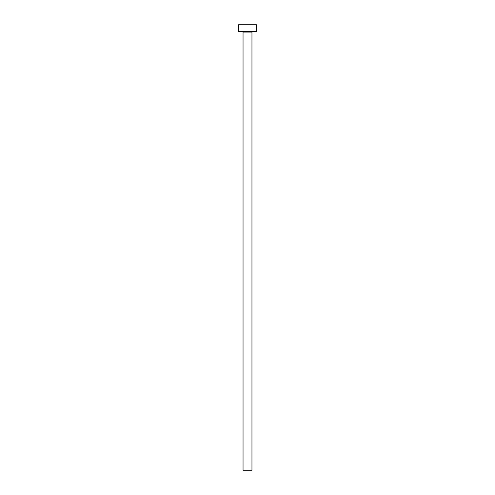 <?xml version="1.0" encoding="UTF-8"?>
<svg xmlns="http://www.w3.org/2000/svg" width="495" height="495" viewBox="0 0 495 495"><rect width="100%" height="100%" fill="white"/><g stroke="black" fill="none" stroke-linecap="round" stroke-linejoin="round"><path stroke-width="0.74" d="M251.955 32.101A0.668 0.668 0 0 1 252.623 31.433A0.668 0.668 0 0 0 251.955 32.101L243.045 32.101L243.045 470.25L251.955 470.25L251.955 32.101L251.955 470.25L243.045 470.25L243.045 32.101A0.668 0.668 0 0 0 242.377 31.433A0.668 0.668 0 0 1 243.045 32.101L251.955 32.101M238.59 24.75L238.59 31.433L256.41 31.433L256.41 24.75L238.59 24.75L238.59 31.433L256.41 31.433L256.41 24.75L238.59 24.75"/></g></svg>
